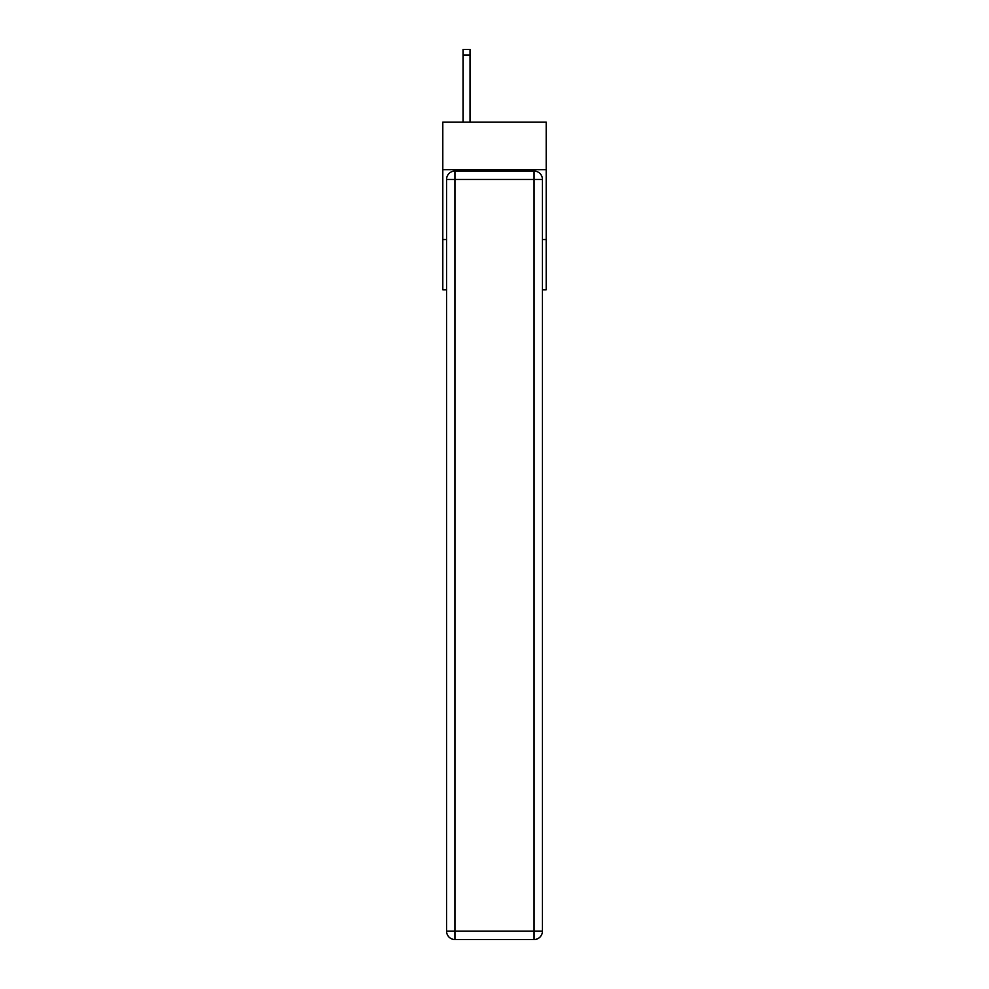 <?xml version="1.0" encoding="UTF-8"?>
<svg xmlns="http://www.w3.org/2000/svg" width="989" height="989" viewBox="0 0 989 989"><rect width="100%" height="100%" fill="white"/><g stroke="black" fill="none" stroke-linecap="round" stroke-linejoin="round"><path stroke-width="1.48" d="M546.2 169.663L546.2 122.166L442.8 122.166L442.8 169.663L546.2 169.663L546.2 289.826L542.429 289.826M446.571 239.536L442.8 239.536L442.8 169.663M546.2 239.536L542.429 239.536M442.8 239.536L442.8 289.826L446.571 289.826M454.952 171.06L534.048 171.06A8.382 8.382 0 0 1 542.429 179.454L542.429 931.168A8.382 8.382 0 0 1 534.048 939.55L454.952 939.55L454.952 931.168L534.048 931.168L534.048 179.454L454.952 179.454L454.952 931.168L446.571 931.168L446.571 179.454L454.952 179.454L454.952 171.06A8.382 8.382 0 0 0 446.571 179.454A8.382 8.382 0 0 1 454.952 171.06M446.571 931.168A8.382 8.382 0 0 0 454.952 939.55A8.382 8.382 0 0 1 446.571 931.168M470.047 122.166L470.047 55.038L463.062 55.038L463.062 49.45L470.047 49.45L470.047 55.038M463.062 122.166L463.062 55.038M534.048 939.55A8.382 8.382 0 0 0 542.429 931.168L534.048 931.168L534.048 939.55M542.429 179.454A8.382 8.382 0 0 0 534.048 171.06L534.048 179.454L542.429 179.454"/></g></svg>

